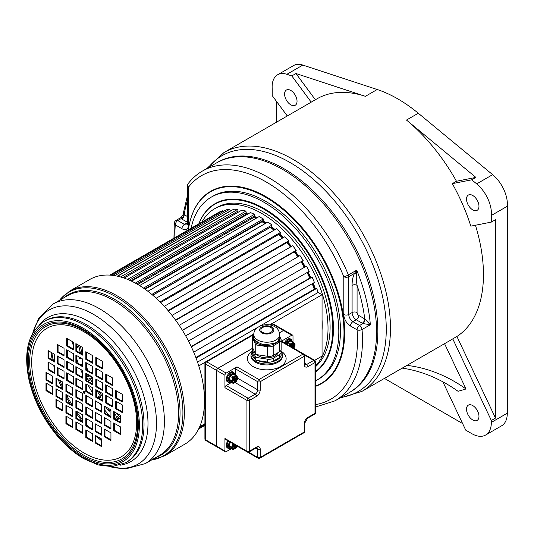 <?xml version="1.0" encoding="UTF-8"?>
<svg xmlns="http://www.w3.org/2000/svg" width="534" height="534" viewBox="0 0 534 534"><rect width="100%" height="100%" fill="white"/><g stroke="black" fill="none" stroke-linecap="round" stroke-linejoin="round"><path stroke-width="0.8" d="M315.367 99.758L295.963 73.525L365.389 96.327A137.919 79.626 -120 0 0 316.969 98.83L223.993 152.51A137.919 79.626 -120 0 1 330.272 189.463A137.919 79.626 -120 0 1 390.474 328.256A137.919 79.626 -120 0 1 361.912 391.395L450.743 340.111A137.919 79.626 -120 0 0 452.759 338.876L491.34 420.485L491.34 422.407A27.581 15.927 60 0 1 485.626 435.036A27.581 15.927 60 0 1 471.836 433.668L465.721 430.144L442.88 381.823M475.44 225.241A137.919 79.626 -120 0 1 483.457 274.576A137.919 79.626 -120 0 1 456.91 336.48L452.759 338.876M315.507 404.598A129.115 74.546 -120 0 0 357.072 329.812L350.431 325.98A9.392 5.42 60 0 1 343.796 314.479L343.796 276.672A3.524 0.654 -22.3 0 0 348.402 274.943A132.639 76.576 -120 0 0 268.682 177.668A132.639 76.576 -120 0 0 202.359 171.1L217.745 162.223A132.639 76.576 60 0 1 319.953 197.754A132.639 76.576 60 0 1 377.852 331.234A132.639 76.576 60 0 1 350.377 391.956L349.109 392.69A132.639 76.576 -120 0 0 376.577 331.968A132.639 76.576 -120 0 0 318.678 198.488A132.639 76.576 -120 0 0 216.47 162.957A132.639 76.576 60 0 1 282.786 169.525A132.639 76.576 -120 0 1 369.441 286.404A132.639 76.576 -120 0 1 349.109 392.69L334.998 400.834A132.639 76.576 -120 0 0 362.039 329.531A3.524 2.036 -120 0 0 359.562 325.5L352.921 321.668A5.867 3.391 60 0 1 348.775 314.479L348.775 276.672A3.524 2.036 0 0 1 343.796 276.672A129.115 74.546 -120 0 0 188.582 187.067A3.524 2.036 180 0 1 187.554 185.632L187.367 224.68M470.828 226.156A137.919 79.626 -120 0 0 452.325 183.643L471.749 179.804L476.682 183.883A26.413 15.246 60 0 1 491.34 215.469L491.34 222.097L470.828 226.156M456.477 181.246L475.894 177.408L406.474 120.05A137.919 79.626 -120 0 1 456.477 181.246L452.325 183.643M406.474 120.05L418.289 113.235A137.919 79.626 -120 0 0 377.198 89.512L302.838 65.081L286.878 74.299A26.413 15.246 -120 0 0 277.607 74.78A26.413 15.246 -120 0 0 272.22 88.964L272.22 95.593L287.292 115.971M276.372 122.273L276.372 101.206M456.91 336.48L495.492 418.089L491.34 420.485M491.34 222.097L495.492 219.701L495.492 418.089M462.604 423.549L384.413 378.406M311.215 102.154L291.818 75.921L286.878 74.299M284.589 94.057A8.804 5.08 60 0 1 286.411 90.026A8.804 5.08 60 0 1 293.193 92.382A8.804 5.08 60 0 1 297.037 101.24A8.804 5.08 60 0 1 295.215 105.271A8.804 5.08 60 0 1 288.433 102.915A8.804 5.08 60 0 1 284.589 94.057M277.607 74.78L293.567 65.562A26.413 15.246 60 0 1 302.838 65.081M485.626 435.036L501.586 425.825A27.581 15.927 -120 0 0 507.3 413.196L507.3 206.251L491.34 215.469M418.289 113.235L492.642 174.665A26.413 15.246 60 0 1 507.3 206.251M295.963 73.525L291.818 75.921M472.75 195.497A8.804 5.08 60 0 1 478.497 203.26A8.804 5.08 60 0 1 477.149 210.309A8.804 5.08 60 0 1 472.75 209.875A8.804 5.08 60 0 1 466.996 202.119A8.804 5.08 60 0 1 468.345 195.064A8.804 5.08 60 0 1 472.75 195.497M402.215 368.126A157.123 127.032 -106.3 0 1 458.059 391.309L466.015 388.986L444.562 343.676M478.971 416.366A8.804 5.08 60 0 1 477.149 420.391A8.804 5.08 60 0 1 470.367 418.035A8.804 5.08 60 0 1 466.522 409.178A8.804 5.08 60 0 1 468.345 405.146A8.804 5.08 60 0 1 475.133 407.502A8.804 5.08 60 0 1 478.971 416.366M475.894 177.408L471.749 179.804M406.961 365.389A157.123 127.032 -106.3 0 1 466.015 388.986M314.88 288.807A85.687 49.468 -120 0 0 312.804 283.387M310.361 277.753A85.687 49.468 -120 0 0 307.671 272.207M304.854 266.96A85.687 49.468 -120 0 0 301.657 261.547M298.386 256.5A85.687 49.468 -120 0 0 294.868 251.541M291.083 246.661A85.687 49.468 -120 0 0 287.392 242.309M283.127 237.71A85.687 49.468 -120 0 0 279.375 234.026M274.663 229.834A85.687 49.468 -120 0 0 270.972 226.87M265.832 223.192A85.687 49.468 -120 0 0 262.314 220.969M237.323 212.192A85.687 49.468 60 0 1 238.131 212.265M245.306 213.593A85.687 49.468 60 0 1 247.542 214.227M253.597 216.477A85.687 49.468 60 0 1 256.761 217.939M322.049 330.099A85.687 49.468 -120 0 0 322.049 319.753M315.3 288.567A85.687 49.468 -120 0 0 313.218 283.147M310.775 277.513A85.687 49.468 -120 0 0 308.091 271.966M305.274 266.72A85.687 49.468 -120 0 0 302.07 261.306M298.8 256.26A85.687 49.468 -120 0 0 295.282 251.3M291.497 246.421A85.687 49.468 -120 0 0 287.813 242.069M283.541 237.47A85.687 49.468 -120 0 0 279.796 233.792M275.077 229.593A85.687 49.468 -120 0 0 271.385 226.63M266.246 222.952A85.687 49.468 -120 0 0 262.735 220.729M237.236 211.918A85.687 49.468 60 0 1 238.544 212.031M245.26 213.233A85.687 49.468 60 0 1 247.956 213.994M253.984 216.223A85.687 49.468 60 0 1 257.174 217.698M315.507 365.95A93.904 54.214 -120 0 0 320.72 289.208A93.904 54.214 -120 0 0 261.627 213.373A93.904 54.214 60 0 0 214.675 208.721A93.904 54.214 60 0 0 201.999 221.877M315.507 366.711A93.904 54.214 -120 0 0 323.557 290.222A93.904 54.214 -120 0 0 263.696 212.172A93.904 54.214 60 0 0 216.751 207.519L214.675 208.721M315.507 371.544A97.715 56.417 -120 0 0 326.681 292.392A97.715 56.417 -120 0 0 263.696 209.054A97.715 56.417 60 0 0 214.842 204.215A97.715 56.417 60 0 0 198.935 223.646M315.507 380.869A105.639 60.989 -120 0 0 316.936 380.088A105.639 60.989 -120 0 0 333.129 295.442A105.639 60.989 -120 0 0 264.116 202.346A105.639 60.989 60 0 0 211.297 197.119A105.639 60.989 60 0 0 191.119 228.158M316.936 380.088L318.591 379.133A105.639 60.989 -120 0 0 334.785 294.481A105.639 60.989 -120 0 0 265.772 201.391A105.639 60.989 60 0 0 212.953 196.158L211.297 197.119M315.507 386.082A110.631 63.873 -120 0 0 321.088 383.452A110.631 63.873 -120 0 0 338.049 294.801A110.631 63.873 -120 0 0 265.772 197.32A110.631 63.873 60 0 0 210.463 191.839A110.631 63.873 60 0 0 188.395 229.733M365.089 319.138A3.524 1.769 -65.7 0 1 362.92 323.564L362.266 323.23A3.524 2.036 -60 0 0 364.755 318.918L370.336 324.739A132.639 76.576 -120 0 0 356.699 270.151L348.402 274.943A3.524 2.036 60 0 1 348.775 276.672L354.509 273.361L356.699 270.151L356.438 274.236L354.509 273.361C352.861 276.752 352.053 280.744 352.093 285.343A3.524 2.036 -0 0 1 357.072 285.343C356.271 280.73 356.058 277.026 356.438 274.236M202.359 171.1C196.966 174.224 192.28 178.349 188.295 183.469A3.524 2.797 37.9 0 0 188.582 187.067L188.582 224.874A9.392 5.42 60 0 1 181.947 228.706L175.306 224.874A3.524 2.036 -60 0 1 177.795 220.562L181.153 218.62L181.233 217.385L176.04 220.388A3.524 2.036 60 0 1 177.795 220.562L184.437 224.393A5.867 3.391 60 0 0 187.314 224.714M187.554 200.223A129.115 74.546 -120 0 0 184.223 214.688L182.962 214.768L181.233 217.385M183.93 214.548A3.524 2.263 -53.6 0 1 181.153 218.62L181.734 219A3.524 2.036 -60 0 0 184.223 214.688L187.554 216.61M370.336 324.739L362.92 323.564L359.562 325.5A3.524 2.036 -60 0 0 357.072 329.812A3.524 1.829 175.5 0 0 362.039 329.531L370.336 324.739M259.391 326.387L318.124 292.472L322.049 294.735L271.926 323.671M205.343 362.119L198.775 365.91M322.049 294.735L322.049 356.071L314.68 360.33M199.709 426.706L204.916 423.696M197.52 362.105L258.229 327.055M196.065 358.074L316.742 288.4L318.124 292.472M195.858 357.526L315.614 288.387L316.742 288.4M312.196 283.734A84.512 48.794 60 0 1 314.266 289.168M193.695 352.153L314.433 282.446L312.11 277.133L191.339 346.86M191.199 346.553L311.075 277.34L312.11 277.133M307.083 272.547A84.512 48.794 60 0 1 309.767 278.094M188.469 341.026L309.266 271.285L306.489 266.119L185.678 335.866M185.638 335.786L306.489 266.119M301.069 261.88A84.512 48.794 60 0 1 304.267 267.294M182.441 330.372L303.165 260.492L182.361 330.239M179.197 325.313L299.988 255.579L303.165 260.492M294.267 251.888A84.512 48.794 60 0 1 297.798 256.841M175.726 320.327L295.582 251.127L296.25 250.286L175.492 319.999M172.021 315.4L292.725 245.713L296.25 250.286M286.771 242.67A84.512 48.794 60 0 1 290.476 247.015M168.424 310.995L288.14 241.882L288.647 240.847L168.003 310.501M164.292 306.322L284.856 236.716L288.647 240.847M278.715 234.413A84.512 48.794 60 0 1 282.486 238.084M160.687 302.551L280.17 233.572L280.517 232.383L160.06 301.924M156.188 298.232L276.525 228.759L280.517 232.383M152.791 295.235L270.344 227.364A84.512 48.794 60 0 1 273.969 230.234M152.697 295.155L271.826 226.369L272.006 225.034L151.823 294.421M147.891 291.284L267.894 221.997L272.006 225.034M145.141 289.254L262.04 221.764A84.512 48.794 60 0 1 265.051 223.639M262.04 221.129L262.04 221.764M144.647 288.907L263.282 220.415L263.282 218.96L143.506 288.113M139.608 285.577L259.137 216.57L263.282 218.96M137.739 284.455L253.717 217.498A84.512 48.794 60 0 1 255.853 218.459M253.597 216.45L253.717 217.498M136.771 283.894L254.698 215.816L254.524 214.281L135.329 283.093M131.584 281.178L250.413 212.572L254.524 214.281M130.877 280.844L245.533 214.641A84.512 48.794 60 0 1 246.414 214.882M245.233 213.246L245.533 214.641M129.348 280.15L246.241 212.666L245.894 211.07L127.559 279.395M124.115 278.094L241.902 210.089L245.894 211.07M237.129 211.571L237.47 212.652M122.713 277.627L238.071 211.023L237.563 209.408L120.537 276.972M117.607 276.232L233.772 209.168L237.563 209.408M117.347 276.171L230.354 210.93L229.687 209.315L114.757 275.678M112.641 275.37L226.169 209.822L229.687 209.315M110.912 275.19L222.431 210.803L222.898 211.711M110.004 275.123L219.254 212.045L222.431 210.803M109.797 275.11L215.99 213.934M120.33 417.067A82.163 47.439 60 0 1 115.778 412.655M107.488 403.27A82.163 47.439 60 0 1 106.42 401.915M102.435 396.535A82.163 47.439 60 0 1 99.05 391.495M92.475 380.108A82.163 47.439 60 0 1 90.366 375.856M88.05 370.723A82.163 47.439 60 0 1 86.495 366.911M82.289 354.216A82.163 47.439 60 0 1 80.414 346.239M120.33 419.063A84.512 48.794 60 0 1 117.053 415.973L116.439 417.568L117.613 418.729L117.18 419.844L114.356 417.027M114.356 415.485L114.883 416.006L115.491 414.417A84.512 48.794 60 0 1 114.356 413.249M108.836 408.644L108.549 409.097L109.65 410.406L109.063 411.347L105.545 406.748M102.435 398.891A84.512 48.794 60 0 1 102.261 398.651L101.253 399.672L102.435 399.011M98.984 398.357L98.123 397.136L98.857 396.388L99.865 397.817L100.919 396.749A84.512 48.794 60 0 1 96.534 390.047M92.475 388.098L92.115 387.497M92.475 383.011A84.512 48.794 60 0 1 90.133 378.506L88.724 378.96L89.492 380.535L88.504 380.862L86.495 376.737M86.495 375.429L86.935 375.289L87.703 376.864L89.111 376.403A84.512 48.794 60 0 1 88.297 374.668M81.689 365.369L81.288 364.342L82.51 364.609M82.51 359.936A84.512 48.794 60 0 1 82.123 358.721M80.16 357.586L80.427 358.508L79.259 358.374L78.805 356.805M80.521 353.194A84.512 48.794 60 0 1 78.932 346.426L77.196 345.919L77.497 347.487L76.536 347.213M199.436 427.32L204.916 424.156M198.908 428.448L204.916 424.984M198.635 429.002L204.916 425.378M116.439 417.568L117.854 416.747M117.613 418.729L119.062 417.895M117.18 419.844L119.636 418.429M114.356 414.471L115.117 414.03M108.549 409.097L109.083 408.79M109.65 410.406L110.765 409.765M109.063 411.347L110.938 410.266M98.857 396.388L100.152 395.641M89.492 380.535L90.78 379.794M86.495 375.289L87.936 374.454M86.935 375.289L88.157 374.581M87.703 376.864L88.978 376.123M81.288 364.342L82.51 363.634M80.427 358.508L81.088 358.127M78.972 352.306L80.12 351.646M79.666 352.707L80.294 352.34M77.497 347.487L78.979 346.633M101.674 440.844A91.201 52.659 60 0 1 95.699 435.671M82.51 421.553A91.201 52.659 60 0 1 76.536 413.676M70.087 403.804A91.201 52.659 60 0 1 66.576 397.65M62.011 388.512A91.201 52.659 60 0 1 58.179 379.4M54.655 369.007A91.201 52.659 60 0 1 53.607 365.263M52.319 359.916A91.201 52.659 60 0 1 50.904 352.2M101.674 439.796A94.138 54.348 60 0 1 99.01 437.479M88.304 426.693A94.138 54.348 60 0 1 86.495 424.623M82.51 419.771A94.138 54.348 60 0 1 76.536 411.654M72.217 405.032A94.138 54.348 60 0 1 66.576 395.147M62.591 387.016A94.138 54.348 60 0 1 59.715 380.288M53.4 360.537A94.138 54.348 60 0 1 51.785 352.707M110.091 416.273A94.138 54.348 60 0 1 104.964 410.352M101.674 406.194A94.138 54.348 60 0 1 99.471 403.243M92.475 392.777A94.138 54.348 60 0 1 88.077 385.161M82.51 373.867A94.138 54.348 60 0 1 80.587 369.334M78.318 363.427A94.138 54.348 60 0 1 76.536 358.154M73.312 346.092A94.138 54.348 60 0 1 72.424 341.627M89.752 279.482A95.079 54.895 60 0 1 137.291 284.195A95.079 54.895 60 0 1 199.402 367.979A95.079 54.895 60 0 1 184.831 444.161L164.679 455.796A95.079 54.895 -120 0 0 179.257 379.607A95.079 54.895 -120 0 0 117.146 295.829A95.079 54.895 -120 0 0 69.607 291.117L89.752 279.482M84.172 393.451A1.175 0.681 60 0 1 83.404 392.417A1.175 0.681 60 0 1 83.584 391.475A1.175 0.681 60 0 1 84.172 391.535A1.175 0.681 -120 0 1 84.939 392.57A1.175 0.681 -120 0 1 84.759 393.511A1.175 0.681 -120 0 1 84.172 393.451M82.51 393.451L75.875 389.62L75.875 397.283L82.51 401.114L82.51 393.451M82.51 404.078L75.875 400.24L75.875 407.909L82.51 411.741L82.51 404.078M82.51 414.778L75.875 410.94L75.875 418.609L82.51 422.441L82.51 414.778M82.51 425.618L75.875 421.787L75.875 429.456L82.51 433.288L82.51 425.618M65.916 383.866L65.916 391.535L72.551 395.367L72.551 387.697L65.916 383.866M65.916 394.493L65.916 402.155L72.551 405.994L72.551 398.324L65.916 394.493M65.916 405.193L65.916 412.855L72.551 416.694L72.551 409.024L65.916 405.193M65.916 416.033L65.916 423.702L72.551 427.534L72.551 419.871L65.916 416.033M62.591 381.95L55.957 378.119L55.957 385.782L62.591 389.62L62.591 381.95M62.591 392.577L55.957 388.739L55.957 396.408L62.591 400.24L62.591 392.577M62.591 403.277L55.957 399.439L55.957 407.108L62.591 410.94L62.591 403.277M45.991 372.365L45.991 380.034L52.632 383.866L52.632 376.196L45.991 372.365M45.991 382.991L45.991 390.661L52.632 394.493L52.632 386.823L45.991 382.991M82.51 389.62L82.51 381.95L75.875 378.119L75.875 385.782L82.51 389.62M73.312 384.306L73.312 376.637L66.67 372.805L66.67 380.468L73.312 384.306M64.047 378.953L64.047 371.29L57.405 367.452L57.405 375.122L64.047 378.953M54.655 373.533L54.655 365.863L48.013 362.032L48.013 369.702L54.655 373.533M82.51 370.449L75.875 366.618L75.875 374.281L82.51 378.119L82.51 370.449M73.312 365.136L66.67 361.304L66.67 368.967L73.312 372.805L73.312 365.136M64.047 359.789L57.405 355.951L57.405 363.621L64.047 367.452L64.047 359.789M54.655 354.362L48.013 350.531L48.013 358.201L54.655 362.032L54.655 354.362M82.51 366.618L82.51 358.948L75.875 355.117L75.875 362.78L82.51 366.618M73.312 361.304L73.312 353.635L66.67 349.803L66.67 357.466L73.312 361.304M64.047 355.951L64.047 348.288L57.405 344.45L57.405 352.12L64.047 355.951M82.51 347.447L75.875 343.616L75.875 351.279L82.51 355.117L82.51 347.447M73.312 342.134L66.67 338.302L66.67 345.972L73.312 349.803L73.312 342.134M85.834 391.535L92.475 395.367L92.475 387.697L85.834 383.866L85.834 391.535L86.495 391.148L92.475 394.599M85.834 380.909L92.475 384.74L92.475 377.077L85.834 373.239L85.834 380.909L86.495 380.528L92.475 383.973M85.834 370.209L92.475 374.04L92.475 366.377L85.834 362.539L85.834 370.209L86.495 369.828L92.475 373.273M85.834 359.362L92.475 363.2L92.475 355.531L85.834 351.699L85.834 359.362L86.495 358.981L92.475 362.432M102.435 401.114L102.435 393.451L95.793 389.62L95.793 397.283L102.435 401.114M102.435 390.494L102.435 382.825L95.793 378.993L95.793 386.656L102.435 390.494M102.435 379.794L102.435 372.125L95.793 368.293L95.793 375.956L102.435 379.794M102.435 368.947L102.435 361.284L95.793 357.446L95.793 365.116L102.435 368.947M105.752 403.036L112.394 406.868L112.394 399.198L105.752 395.367L105.752 403.036L106.42 402.649L112.394 406.1M105.752 392.41L112.394 396.241L112.394 388.578L105.752 384.74L105.752 392.41L106.42 392.023L112.394 395.474M105.752 381.71L112.394 385.541L112.394 377.878L105.752 374.04L105.752 381.71L106.42 381.323L112.394 384.774M122.353 412.615L122.353 404.952L115.711 401.114L115.711 408.784L122.353 412.615M122.353 401.995L122.353 394.326L115.711 390.494L115.711 398.157L122.353 401.995M85.834 395.367L85.834 403.036L92.475 406.868L92.475 399.198L85.834 395.367M95.032 400.68L95.032 408.343L101.674 412.181L101.674 404.512L95.032 400.68M104.304 406.027L104.304 413.696L110.938 417.528L110.938 409.865L104.304 406.027M113.689 411.454L113.689 419.117L120.33 422.955L120.33 415.285L113.689 411.454M85.834 414.538L92.475 418.369L92.475 410.699L85.834 406.868L85.834 414.538L86.495 414.15L92.475 417.601M95.032 419.844L101.674 423.682L101.674 416.013L95.032 412.181L95.032 419.844L95.699 419.464L101.674 422.915M104.304 425.197L110.938 429.029L110.938 421.366L104.304 417.528L104.304 425.197L104.964 424.81L110.938 428.261M113.689 430.618L120.33 434.456L120.33 426.786L113.689 422.955L113.689 430.618L114.356 430.237L120.33 433.688M85.834 418.369L85.834 426.039L92.475 429.87L92.475 422.2L85.834 418.369M95.032 423.682L95.032 431.345L101.674 435.183L101.674 427.514L95.032 423.682M104.304 429.029L104.304 436.699L110.938 440.53L110.938 432.867L104.304 429.029M85.834 437.533L92.475 441.371L92.475 433.701L85.834 429.87L85.834 437.533L86.495 437.152L92.475 440.603M95.032 442.846L101.674 446.684L101.674 439.015L95.032 435.183L95.032 442.846L95.699 442.466L101.674 445.917M84.986 393.137A1.175 0.681 -120 0 1 84.839 393.064A1.175 0.681 60 0 1 84.018 391.462M76.536 390L76.536 396.902L82.51 400.353M76.536 400.627L76.536 407.522L82.51 410.973M76.536 411.327L76.536 418.222L82.51 421.673M76.536 422.167L76.536 429.069L82.51 432.52M66.576 384.253L66.576 391.148L72.551 394.599M66.576 394.873L66.576 401.775L72.551 405.226M66.576 405.573L66.576 412.475L72.551 415.926M66.576 416.42L66.576 423.322L72.551 426.773M56.617 378.499L56.617 385.401L62.591 388.852M56.617 389.126L56.617 396.028L62.591 399.472M56.617 399.826L56.617 406.728L62.591 410.172M46.658 372.752L46.658 379.647L52.632 383.098M46.658 383.372L46.658 390.274L52.632 393.725M76.536 378.499L76.536 385.401L82.51 388.852M67.337 373.186L67.337 380.088L73.312 383.539M58.072 367.839L58.072 374.734L64.047 378.185M48.681 362.412L48.681 369.314L54.655 372.765M76.536 366.998L76.536 373.9L82.51 377.351M67.337 361.685L67.337 368.587L73.312 372.038M58.072 356.338L58.072 363.24L64.047 366.684M48.681 350.911L48.681 357.813L54.655 361.264M76.536 355.497L76.536 362.399L82.51 365.85M67.337 350.184L67.337 357.086L73.312 360.537M58.072 344.837L58.072 351.739L64.047 355.183M76.536 343.996L76.536 350.898L82.51 354.349M67.337 338.683L67.337 345.585L73.312 349.036M86.495 384.246L86.495 391.148M86.495 373.626L86.495 380.528M86.495 362.926L86.495 369.828M86.495 352.08L86.495 358.981M96.454 390L96.454 396.902L102.435 400.353M96.454 379.374L96.454 386.276L102.435 389.727M96.454 368.674L96.454 375.576L102.435 379.027M96.454 357.833L96.454 364.729L102.435 368.18M106.42 395.747L106.42 402.649M106.42 385.127L106.42 392.023M106.42 374.427L106.42 381.323M116.379 401.501L116.379 408.403L122.353 411.854M116.379 390.875L116.379 397.777L122.353 401.228M86.495 395.747L86.495 402.649L92.475 406.1M95.699 401.061L95.699 407.963L101.674 411.414M104.964 406.414L104.964 413.316L110.938 416.76M114.356 411.834L114.356 418.736L120.33 422.187M86.495 407.248L86.495 414.15M95.699 412.562L95.699 419.464M104.964 417.915L104.964 424.81M114.356 423.335L114.356 430.237M86.495 418.749L86.495 425.651L92.475 429.102M95.699 424.063L95.699 430.965L101.674 434.416M104.964 429.416L104.964 436.311L110.938 439.762M86.495 430.25L86.495 437.152M95.699 435.564L95.699 442.466M75.875 397.283L76.536 396.902M75.875 407.909L76.536 407.522M75.875 418.609L76.536 418.222M75.875 429.456L76.536 429.069M65.916 391.535L66.576 391.148M65.916 402.155L66.576 401.775M65.916 412.855L66.576 412.475M65.916 423.702L66.576 423.322M55.957 385.782L56.617 385.401M55.957 396.408L56.617 396.028M55.957 407.108L56.617 406.728M45.991 380.034L46.658 379.647M45.991 390.661L46.658 390.274M75.875 385.782L76.536 385.401M66.67 380.468L67.337 380.088M57.405 375.122L58.072 374.734M48.013 369.702L48.681 369.314M75.875 374.281L76.536 373.9M66.67 368.967L67.337 368.587M57.405 363.621L58.072 363.24M48.013 358.201L48.681 357.813M75.875 362.78L76.536 362.399M66.67 357.466L67.337 357.086M57.405 352.12L58.072 351.739M75.875 351.279L76.536 350.898M66.67 345.972L67.337 345.585M95.793 397.283L96.454 396.902M95.793 386.656L96.454 386.276M95.793 375.956L96.454 375.576M95.793 365.116L96.454 364.729M115.711 408.784L116.379 408.403M115.711 398.157L116.379 397.777M85.834 403.036L86.495 402.649M95.032 408.343L95.699 407.963M104.304 413.696L104.964 413.316M113.689 419.117L114.356 418.736M85.834 426.039L86.495 425.651M95.032 431.345L95.699 430.965M104.304 436.699L104.964 436.311M252.842 348.208L217.965 368.34A1.762 1.015 120 0 0 216.724 370.496L216.724 446.21L224.941 450.956L224.941 438.494L246.935 451.19A1.762 1.015 120 0 0 247.295 451.998A1.762 1.762 0 0 0 249.058 451.998A1.762 1.015 60 0 0 249.425 451.19L249.425 400.4A1.762 1.015 -120 0 0 248.177 398.244A1.762 1.015 -60 0 0 246.935 400.4L246.935 451.19A1.762 1.015 0 0 0 249.425 451.19L256.48 447.118A5.28 3.05 -60 0 1 260.212 449.274L260.212 457.424L304.2 432.026L304.2 423.876A5.28 3.05 -60 0 1 307.938 417.408L314.993 413.336L314.993 362.539L307.938 366.618A5.28 3.05 -60 0 1 304.2 364.462L304.2 356.311L260.212 381.71L260.212 389.853A5.28 3.05 -60 0 1 256.48 396.328L249.425 400.4A1.762 1.015 180 0 1 246.935 400.4L224.941 387.697A1.762 1.015 -60 0 1 226.182 385.541L231.516 382.464M224.941 387.697L224.941 375.242A1.762 1.015 120 0 1 226.182 373.086L236.976 366.858L258.97 379.554A1.762 1.015 120 0 0 257.722 381.71L257.722 389.853A3.524 2.036 -60 0 1 255.232 394.165L235.1 382.544M235.728 375.168L235.728 369.014A1.762 1.015 -60 0 1 236.976 366.858M235.247 374.888A0.941 0.634 -10.1 0 0 235.307 374.568L233.178 371.984A5.694 3.284 120 0 0 230.334 372.271A5.694 3.284 120 0 0 226.616 377.284A5.694 3.284 120 0 0 227.484 381.85L228.232 382.277A5.694 3.284 120 0 0 228.459 382.391A0.941 0.768 112.4 0 0 228.532 382.424L230.121 382.578A0.941 0.694 80.3 0 0 230.628 382.037A4.753 2.743 120 0 0 230.741 382.017M247.295 451.998L225.301 439.302A1.762 1.015 -60 0 1 224.941 438.494M231.449 448.633L226.182 451.671A1.762 1.015 120 0 1 225.301 451.757A1.762 1.015 120 0 1 224.941 450.956M229.72 441.852L229.56 442.179A4.753 2.743 120 0 0 228.439 445.056A0.941 0.434 -171.6 0 1 227.124 444.909L227.124 446.618A5.694 3.284 120 0 0 228.232 448.406L227.484 447.979A5.694 3.284 -60 0 1 227.878 440.784M279.542 332.789L283.534 330.486A1.762 1.015 120 0 1 284.415 330.399L292.632 335.138A1.762 1.015 120 0 1 292.999 335.946L292.999 342.107M292.632 335.138A1.762 1.015 120 0 0 291.751 335.225L281.144 341.353A1.762 1.015 -60 0 1 281.845 341.373L314.626 360.296A1.762 1.015 120 0 0 313.745 360.383L306.69 364.462A3.524 2.036 -60 0 1 304.934 364.635L304.72 355.591A1.762 1.762 0 0 0 303.839 354.069A1.762 1.015 -60 0 0 302.958 354.155L258.97 379.554A1.762 1.015 60 0 1 260.212 381.71A1.762 1.015 180 0 1 257.722 381.71L235.728 369.014M284.415 342.855A5.694 3.284 -60 0 1 287.606 339.203A5.694 3.284 -60 0 1 290.449 338.923L291.277 339.404A5.694 3.284 120 0 0 290.743 339.19A5.694 3.284 120 0 0 290.129 339.137A5.694 3.284 120 0 0 288.433 339.684A5.694 3.284 120 0 0 286.731 341.099A5.694 3.284 120 0 0 286.124 341.86A5.694 3.284 120 0 0 285.243 343.335M281.144 352.306L281.144 355.183A5.867 3.391 180 0 1 280.977 355.978L280.884 356.178A5.867 3.391 180 0 1 279.422 357.58L273.201 361.171A5.867 3.391 180 0 1 270.771 362.019L270.364 362.079A5.867 3.391 180 0 1 267.527 362.052L255.753 360.23L255.753 357.353L267.527 359.175A5.867 3.391 0 0 0 273.201 358.301L279.422 354.703A5.867 3.391 0 0 0 281.144 352.306A5.867 3.391 0 0 0 280.944 351.432L280.644 350.798M281.138 352.146L281.004 355.918M252.896 348.315A5.867 3.391 0 0 0 252.395 349.677A5.867 3.391 0 0 0 252.595 350.558L252.595 353.428L255.232 359.102C252.262 356.498 251.374 354.055 252.562 351.759M252.595 353.428A5.867 3.391 180 0 1 252.395 352.553L252.395 349.677M255.232 359.102L255.753 360.23M252.595 350.558L255.753 357.353M256.714 354.629A11.861 6.849 0 0 0 275.157 355.838A11.861 6.849 0 0 0 278.368 352.44M262.621 332.302A5.867 3.391 180 0 1 260.899 329.912A5.867 3.391 180 0 1 264.524 326.781A5.867 3.391 180 0 1 270.918 327.516A5.867 3.391 180 0 1 272.64 329.912A5.867 3.391 180 0 1 269.016 333.042A5.867 3.391 180 0 1 262.621 332.302M253.79 336.46C253.136 338.409 254.384 340.218 257.522 341.887A12.996 7.503 0 0 0 257.582 341.927A12.996 7.503 0 0 0 257.642 341.96C261.653 344.497 264.931 345.298 267.474 344.357L272.654 343.556C275.217 343.389 277.119 342.294 278.361 340.258L279.749 337.268L279.769 334.698C279.102 330.506 277.426 327.836 274.743 326.708C267.154 321.909 253.483 326.047 253.77 334.698A12.996 7.503 0 0 0 257.582 340.004A12.996 7.503 0 0 0 271.746 341.633A12.996 7.503 0 0 0 279.769 334.698M257.642 341.96A1.175 0.674 119.7 0 1 256.814 343.395C261.46 345.131 265.084 345.845 267.681 345.545L267.474 344.357M256.714 343.382L256.687 343.322A14.171 8.184 180 0 0 256.814 343.402L255.753 344.897L252.595 338.095L253.176 337.174C253.109 338.823 254.277 340.872 256.687 343.322A1.175 0.681 120.3 0 0 257.522 341.887M252.595 347.681L252.595 338.095A5.867 3.391 180 0 1 252.395 337.221L252.395 346.8A5.867 3.391 0 0 0 252.595 347.681L255.753 354.476L267.527 356.298A5.867 3.391 0 0 0 273.201 355.424L273.201 345.838A1.175 0.681 -120 0 0 272.774 344.757L279.002 341.166L280.363 338.229L280.944 338.97A5.867 3.391 180 0 1 281.144 339.851A5.867 3.391 180 0 1 279.422 342.247L273.201 345.838A5.867 3.391 180 0 1 267.527 346.72L267.681 345.545L272.774 344.757A1.175 0.541 82.4 0 1 272.654 343.556M273.201 355.424L279.422 351.833L279.422 342.247A1.175 0.681 -120 0 0 279.002 341.166A1.175 0.728 34.5 0 1 278.361 340.258M280.944 338.97L280.363 338.229A1.175 1.061 7.1 0 1 279.749 337.268M280.363 338.229L279.769 336.42M253.77 334.958L253.176 337.174A1.175 0.828 -175.7 0 0 253.77 336.614M279.422 351.833A5.867 3.391 0 0 0 281.144 349.436L281.144 339.851L279.769 336.273M255.753 354.476L255.753 344.897L267.527 346.72L267.527 356.298M216.724 446.21A1.762 1.015 120 0 0 217.084 447.018L225.301 451.757M234.453 448.927A3.625 2.089 -60 0 1 233.071 448.807L233.632 449.408L236.335 447.846L237.143 446.137L258.089 458.225A1.762 1.015 -60 0 1 257.722 457.424L248.63 452.178M258.089 458.225A1.762 1.762 0 0 0 259.851 458.225A1.762 1.015 60 0 0 260.212 457.424A1.762 1.015 180 0 1 257.722 457.424L257.722 449.274L255.746 448.139M259.851 458.225L303.839 432.834A1.762 1.015 -120 0 0 304.2 432.026A1.762 1.015 0 0 0 304.72 431.305L304.72 423.162L307.571 418.215L314.626 414.144A1.762 1.762 0 0 0 315.507 412.615L315.507 361.825A1.762 1.015 180 0 1 314.993 362.539A1.762 1.015 -120 0 0 313.745 360.383L304.66 355.137M315.507 412.615A1.762 1.015 0 0 1 314.993 413.336A1.762 1.015 60 0 1 314.626 414.144M281.144 341.56L302.958 354.155A1.762 1.015 -120 0 1 304.2 356.311A1.762 1.015 0 0 0 304.72 355.591M292.345 341.727A4.873 2.81 120 0 0 290.99 340.271L290.469 340.225A4.873 2.81 120 0 0 287.559 341.9L286.731 341.099M286.424 344.016L286.825 342.988A1.762 1.015 -60 0 1 287.038 342.554L287.559 341.9A1.762 1.015 -60 0 1 287.899 341.647L290.122 340.365A1.762 1.015 -60 0 1 290.469 340.225A0.821 0.627 -92.3 0 0 290.129 339.137M287.145 344.43L287.599 343.262A1.175 0.681 -60 0 1 288.32 342.367L290.543 341.086A1.175 0.681 -60 0 1 291.13 341.026A0.587 0.461 144.9 0 1 291.204 340.465A1.762 1.015 -60 0 0 290.99 340.271A0.821 0.661 -76.9 0 0 290.743 339.19M286.244 343.909A4.873 2.81 120 0 1 287.038 342.554L286.124 341.86M292.625 343.536A3.037 1.756 -60 0 1 293.954 344.677L293.954 345.471A3.037 1.756 -60 0 1 292.946 347.781M293.987 344.864L292.498 346.199A0.587 0.34 120 0 0 292.085 346.92L292.085 347.28M293.987 345.244L293.146 344.951M228.459 448.52A5.694 3.284 120 0 1 228.232 448.406L228.532 448.553A0.941 0.768 112.4 0 1 228.459 448.52L228.699 448.6A0.941 0.741 105.8 0 0 228.846 448.66L230.121 448.707A0.941 0.694 80.3 0 1 229.974 448.714M228.699 441.111L228.459 441.458A5.694 3.284 120 0 0 227.124 444.909M228.459 441.458L229.56 442.179L228.358 445.363L228.439 446.484A4.753 2.743 120 0 0 229.56 448.073L230.628 448.166A0.941 0.694 80.3 0 1 230.127 448.707L231.075 448.413M230.601 448.119A0.587 0.34 -60 0 1 230.448 448.033A0.587 0.461 -35.1 0 0 229.707 448.2A0.941 0.741 105.8 0 1 228.846 448.66L228.532 448.553M230.808 448.066L230.394 448.26A0.941 0.734 84.5 0 1 229.834 448.747M227.124 446.618A0.941 0.634 169.9 0 0 228.439 446.484L229.56 448.073A0.941 0.768 112.4 0 1 228.539 448.56M233.071 448.807L232.55 448.053A3.625 2.089 -60 0 1 232.55 446.217L231.669 447.592L233.024 449.515L230.448 448.033L229.099 446.11A0.587 0.461 -35.1 0 0 228.358 446.277A0.941 0.614 176 0 1 227.083 446.297M230.408 442.245L229.099 445.63L231.669 447.112A0.587 0.34 120 0 0 231.669 447.592L229.099 446.11A0.587 0.34 -60 0 1 229.099 445.63L228.358 445.363A0.941 0.461 -176.5 0 1 227.083 445.283M236.475 447.666L237.176 445.923M232.55 446.217L233.071 444.855A3.625 2.089 -60 0 1 233.572 444.074M236.402 445.71A3.037 1.756 -60 0 1 235.154 447.532L234.333 448.159L233.932 447.786M235.961 445.456L235.234 446.064L235.234 447.218A0.587 0.34 -60 0 1 235.154 447.532L234.005 447.752M234.813 447.879L234.005 447.178M234.333 448.159L233.979 448.213A3.037 1.756 -60 0 1 232.504 447.365L232.49 446.998M234.953 374.721A4.753 2.743 120 0 0 233.932 373.52L232.857 373.426L230.628 374.714L229.553 376.049A4.753 2.743 120 0 0 228.439 378.926A0.941 0.434 -171.6 0 1 227.124 378.78L227.124 380.488A5.694 3.284 120 0 0 228.232 382.277L228.532 382.424M234.653 374.548L233.932 373.52A0.941 0.768 -67.6 0 0 233.698 372.305L232.417 372.191A0.941 0.694 -99.7 0 1 232.864 373.426A4.753 2.743 120 0 0 230.628 374.714L229.74 373.74L228.459 375.335A5.694 3.284 120 0 0 227.124 378.78M227.124 380.488A0.941 0.634 169.9 0 0 228.439 380.355L228.439 378.926L229.553 376.049L228.459 375.335M230.701 381.997L229.553 381.944L228.439 380.355A4.753 2.743 120 0 0 229.56 381.944A0.941 0.768 112.4 0 1 228.539 382.431M235.033 376.75A0.587 0.34 -60 0 1 235.147 377.011L235.147 378.259L236.308 377.685A0.587 0.34 -60 0 1 236.682 377.745L236.682 378.533A3.037 1.756 -60 0 1 234.907 381.61L234.226 382.004A3.037 1.756 -60 0 1 232.57 381.43M234.733 381.75L234.039 381.663M234.399 381.944L234.052 381.556M236.716 377.932L236.395 378.306L235.881 378.012M236.716 378.312L235.067 379.36L234.673 381.383L234.052 381.176M253.77 334.631L206.678 361.825A1.762 1.015 60 0 0 205.797 361.738A1.762 1.762 0 0 0 204.916 363.26L204.916 438.975A1.762 1.015 0 0 0 205.436 439.696L205.436 363.981A1.762 1.015 -60 0 1 206.678 361.825L217.885 368.293A1.762 1.015 120 0 0 216.637 370.449L216.637 446.164A1.762 1.015 120 0 0 217.004 446.965A1.762 1.015 120 0 0 217.044 446.991M204.916 363.26A1.762 1.015 0 0 0 205.436 363.981L216.637 370.449M217.885 368.293L252.809 348.128M279.522 332.702L283.454 330.439A1.762 1.015 120 0 1 284.335 330.352A1.762 1.015 120 0 1 284.375 330.372M269.55 324.932L271.365 323.878A1.762 1.015 60 0 1 272.247 323.964A1.762 1.015 -60 0 1 273.128 323.878L284.335 330.352M208.287 167.683A136.157 78.611 60 0 1 316.482 182.081A136.157 78.611 60 0 1 386.269 329.251A136.157 78.611 60 0 1 340.926 397.416M365.389 96.327L377.198 89.512M491.34 422.407L507.3 413.196M476.682 183.883L492.642 174.665M214.922 204.168A97.715 56.417 60 0 1 215.008 204.121A97.715 56.417 60 0 1 263.863 208.961A97.715 56.417 60 0 1 326.895 292.452A97.715 56.417 60 0 1 315.507 371.571M198.928 223.646A98.069 56.617 60 0 1 264.116 208.527A98.069 56.617 60 0 1 327.509 292.745A98.069 56.617 60 0 1 315.507 372.031M210.543 191.793A110.631 63.873 60 0 1 210.623 191.739A110.631 63.873 60 0 1 265.939 197.22A110.631 63.873 60 0 1 338.209 294.708A110.631 63.873 60 0 1 321.254 383.359A110.631 63.873 60 0 1 321.168 383.405M192.307 214.201A110.979 64.073 60 0 1 311.629 239.759A110.979 64.073 60 0 1 315.507 386.362M173.951 238.071L174.291 223.132A3.524 2.216 -175 0 0 175.306 224.874A129.115 74.546 -120 0 0 174.925 237.51M343.796 314.479A3.524 2.036 0 0 0 348.775 314.479L352.093 312.564L352.093 285.343M188.582 224.874A3.524 2.036 180 0 1 187.554 223.432M181.947 228.706A3.524 2.036 -60 0 1 184.437 224.393L187.554 222.591M357.072 312.564A2.35 1.355 60 0 0 358.735 315.44L364.755 318.918A129.115 74.546 -120 0 0 357.072 285.343L357.072 312.564A3.524 2.036 0 0 0 352.093 312.564A5.867 3.391 60 0 0 356.245 319.753L362.266 323.23M358.735 315.44A3.524 2.036 -60 0 1 356.245 319.753L352.921 321.668A3.524 2.036 -60 0 0 350.431 325.98M187.554 222.358L181.734 219M151.589 459.968A94.531 54.581 -120 0 0 180.318 389.827A94.531 54.581 -120 0 0 116.078 296.884A94.531 54.581 -120 0 0 59.448 300.368M63.433 298.072A92.689 53.513 60 0 1 114.516 299.294A92.689 53.513 60 0 1 176.333 385.535A92.689 53.513 60 0 1 155.568 457.665M67.384 295.789A92.142 53.2 60 0 1 113.448 300.355A92.142 53.2 60 0 1 173.643 381.55A92.142 53.2 60 0 1 159.519 455.389L145.315 463.585A92.142 53.2 -120 0 0 159.439 389.753A92.142 53.2 -120 0 0 99.244 308.552A92.142 53.2 -120 0 0 53.18 303.993L67.384 295.789M110.051 466.689A88.971 51.371 -120 0 0 155.935 413.47A88.971 51.371 -120 0 0 93.577 314.419A88.971 51.371 -120 0 0 32.861 332.982M39.055 325.159A83.164 48.013 60 0 1 89.185 321.695A83.164 48.013 60 0 1 145.782 403.831A83.164 48.013 60 0 1 119.923 465.227M45.564 320.587A81.575 47.099 60 0 1 86.348 324.625A81.575 47.099 60 0 1 139.641 396.515A81.575 47.099 60 0 1 127.139 461.883L125.79 462.664A81.575 47.099 -120 0 0 138.293 397.289A81.575 47.099 -120 0 0 84.999 325.406A81.575 47.099 -120 0 0 44.215 321.361L45.564 320.587M83.344 457.665A79.232 45.744 -120 0 0 139.367 425.318A79.232 45.744 -120 0 0 83.344 328.276A79.232 45.744 -120 0 0 27.321 360.624A79.232 45.744 -120 0 0 83.344 457.665M83.344 456.45A77.744 44.883 -120 0 0 138.313 424.71A77.744 44.883 -120 0 0 83.344 329.498A77.744 44.883 -120 0 0 28.369 361.231A77.744 44.883 -120 0 0 83.344 456.45M83.678 330.453A76.335 44.068 60 0 1 106.94 349.97A76.335 44.068 60 0 1 132.379 394.039A76.335 44.068 60 0 1 83.678 455.108A76.335 44.068 60 0 1 29.697 361.618A76.335 44.068 60 0 1 83.678 330.453M84.172 331.888A74.219 42.854 60 0 1 136.657 422.794A74.219 42.854 60 0 1 84.172 453.092A74.219 42.854 60 0 1 31.693 362.192A74.219 42.854 60 0 1 84.172 331.888M256.48 396.328A1.762 1.015 -120 0 0 255.232 394.165L248.177 398.244L226.182 385.541M260.212 389.853A1.762 1.015 180 0 1 257.722 389.853L237.737 378.279M217.965 368.34L226.182 373.086M283.534 330.486L291.751 335.225M251.854 351.532A19.364 11.181 0 0 0 253.076 366.564A19.364 11.181 0 0 0 279.809 366.931A19.364 11.181 0 0 0 281.685 351.532M252.395 350.718L250.927 355.784A15.846 9.151 0 0 0 255.566 362.252A15.846 9.151 0 0 0 272.834 364.235A15.846 9.151 0 0 0 282.613 355.784L281.798 351.726L280.897 350.404M250.927 354.83A15.846 9.151 0 0 0 255.566 361.298A15.846 9.151 0 0 0 272.834 363.28A15.846 9.151 0 0 0 282.613 354.83M280.884 356.178A14.672 8.471 180 0 1 270.771 362.019M270.364 362.079A14.672 8.471 180 0 1 257.708 360.53M273.201 358.301L273.201 361.171M267.527 359.175L267.527 362.052M279.422 354.703L279.422 357.58M271.813 327.002A7.129 4.118 0 0 0 261.727 327.002A7.129 4.118 0 0 0 261.727 332.822A7.129 4.118 0 0 0 271.813 332.822A7.129 4.118 0 0 0 271.813 327.002M216.724 370.496L224.941 375.242M256.48 447.118A1.762 1.015 60 0 1 256.113 447.926L256.994 447.666A3.524 2.036 -60 0 1 257.722 449.274A1.762 1.015 180 0 0 260.212 449.274M304.2 423.876A1.762 1.015 0 0 0 304.72 423.162M307.938 417.408A1.762 1.015 60 0 1 307.571 418.215M307.938 366.618A1.762 1.015 -120 0 0 306.69 364.462L304.72 363.32M304.2 364.462A1.762 1.015 0 0 0 304.72 363.741M291.204 340.465L291.924 341.486M293.867 348.161L295.008 345.218M294.975 345.298A0.821 0.474 120 0 0 294.975 344.63L293.867 343.048A0.821 0.474 120 0 0 293.36 343.002L291.137 344.283A0.821 0.474 120 0 0 290.636 344.911L290.149 346.166A3.504 2.023 -60 0 1 292.252 343.676A3.504 2.023 -60 0 1 294.628 344.35A3.504 2.023 -60 0 1 293.6 348.161M293.867 343.048L293.833 342.634A1.175 0.681 120 0 0 293.7 342.514A1.175 0.681 120 0 0 293.113 342.568L290.89 343.856A1.175 0.681 120 0 0 290.169 344.75L289.715 345.919M293.36 343.002L290.543 341.086A0.587 0.34 60 0 1 290.122 340.365M291.137 344.283L288.32 342.367A0.587 0.34 60 0 1 287.899 341.647M290.636 344.911L286.825 342.988M294.975 344.63L293.907 342.701L291.13 341.026A1.175 0.681 -60 0 1 291.257 341.146M293.867 348.315L295.055 345.284L295.015 344.283L293.94 342.788M292.252 343.676A3.384 1.956 -60 0 1 293.86 343.556A3.384 1.956 -60 0 1 293.46 348.075M293.82 343.536A3.384 1.956 -60 0 1 293.373 348.028M291.003 346.105L290.523 346.386L291.257 345.672L291.257 344.624A0.587 0.34 -60 0 1 291.264 344.517M292.305 343.689A0.587 0.34 -60 0 1 292.418 343.949L292.665 345.151L293.58 344.624A0.587 0.34 -60 0 1 293.954 344.677L293.48 344.757M293.64 345.378L293.954 345.471A0.587 0.34 -60 0 1 293.58 345.965L292.665 346.493L292.418 347.474M291.257 345.672L291.304 344.47M292.058 343.836L292.085 345.004A0.587 0.34 120 0 0 292.498 345.244L293.533 344.73L292.205 345.271L291.324 344.764M291.978 343.889L292.418 343.949M292.418 345.004L291.324 344.564M293.58 345.965L292.652 345.238M292.665 346.493L291.324 345.525M292.418 346.92L290.91 346.239M233.485 449.394L233.024 449.515A0.587 0.34 120 0 0 233.378 449.548L236.081 447.986M236.889 446.604A3.625 2.089 -60 0 1 235.507 448.32M236.836 445.957A3.384 1.956 -60 0 1 234.813 448.4A3.384 1.956 120 0 1 233.124 448.567L232.51 447.479L232.644 446.05L233.612 444.094M233.632 449.408L233.084 449.575L230.514 448.033M233.411 443.981L233.071 444.855M232.136 447.472L232.55 448.053M232.423 447.112A3.384 1.956 120 0 0 233.124 448.567M232.984 443.734L231.669 447.112L232.136 447.278M234.573 448.026L234.326 447.652M233.905 447.979L233.979 448.213A0.587 0.34 -60 0 1 233.905 447.979L233.905 446.831L232.737 447.312A0.587 0.34 -60 0 1 232.504 447.365M233.738 445.202L232.737 445.777A0.587 0.34 -60 0 1 232.737 445.777L233.738 445.202L234.005 444.321M235.234 446.064L234.733 446.064L234.7 447.345M235.234 447.218L234.005 446.798M234.005 447.866L233.905 446.544A0.587 0.34 120 0 0 233.485 446.304L232.497 446.878L232.737 447.312M233.738 446.738L232.757 445.883M233.905 444.915L233.485 445.349M235.461 445.162L235.147 445.349A0.587 0.34 120 0 0 234.733 446.064L233.592 445.409M235.394 445.777L234.005 444.689M233.238 445.61L233.238 445.963M232.417 372.191A5.694 3.284 120 0 0 231.082 372.699A5.694 3.284 120 0 0 229.74 373.74M230.635 374.714A0.587 0.34 -120 0 0 231.048 375.429A1.175 0.681 120 0 0 230.328 376.323L229.219 379.193A1.175 0.681 120 0 0 229.219 380.148L230.328 381.73A1.175 0.681 120 0 0 230.461 381.857A1.175 0.681 120 0 0 230.635 381.91M229.553 376.056L232.904 377.812L231.789 380.675L228.445 378.92M232.857 373.426A0.587 0.34 -120 0 0 233.271 374.147L231.048 375.429L233.618 376.917A1.175 0.681 120 0 0 232.904 377.812L233.365 377.972L232.257 380.842L231.789 380.675A1.175 0.681 120 0 0 231.789 381.636L232.904 383.218L230.328 381.73A0.587 0.461 144.9 0 0 229.553 381.937M228.445 380.355A0.587 0.461 144.9 0 1 229.219 380.148L232.257 381.51L233.365 383.092A0.821 0.474 120 0 0 233.872 383.138L236.095 381.857A0.821 0.474 120 0 0 236.595 381.229L237.71 378.366A0.821 0.474 120 0 0 237.71 377.692L236.595 376.11A0.821 0.474 120 0 0 236.095 376.063L233.872 377.351A0.821 0.474 120 0 0 233.365 377.972M232.257 380.842A0.821 0.474 120 0 0 232.257 381.51M234.98 382.464A3.504 2.023 -60 0 1 232.504 381.029A3.504 2.023 -60 0 1 234.98 376.737A3.504 2.023 -60 0 1 237.456 378.172A3.504 2.023 -60 0 1 234.98 382.464M233.872 383.138L233.618 383.279A1.175 0.681 120 0 1 233.031 383.339L235.841 381.997M236.095 381.857L236.629 381.142M236.595 381.229L237.79 378.346L237.75 377.344L236.675 375.856M237.71 377.692L236.562 375.696A1.175 0.681 120 0 0 236.428 375.576A1.175 0.681 120 0 0 235.841 375.636L233.618 376.917L233.872 377.351M236.595 376.11L233.859 374.087A1.175 0.681 120 0 0 233.271 374.147L236.095 376.063M233.992 374.214A1.175 0.681 120 0 0 233.859 374.087A0.587 0.461 -35.1 0 1 233.932 373.526M233.365 383.092L232.904 383.218A1.175 0.681 120 0 0 233.031 383.339L230.461 381.857M234.98 376.744A3.384 1.956 -60 0 1 236.595 376.617A3.384 1.956 -60 0 1 237.109 379.334A3.384 1.956 -60 0 1 234.9 382.317A3.384 1.956 -60 0 1 233.204 382.484A3.384 1.956 -60 0 1 232.504 380.982M236.549 376.597A3.384 1.956 -60 0 1 237.016 379.327A3.384 1.956 -60 0 1 234.813 382.271A3.384 1.956 -60 0 1 233.164 382.464M233.985 381.71L234.052 380.368L234.052 381.616L233.905 380.415L232.824 381.036A0.587 0.34 -60 0 1 232.537 381.076M235.361 376.603A3.037 1.756 -60 0 1 236.682 377.745L236.215 377.818M236.368 378.446L236.682 378.533A0.587 0.34 -60 0 1 236.308 379.027L235.147 379.794L235.147 381.036A0.587 0.34 -60 0 1 234.907 381.61L234.673 381.383M232.737 379.754A0.587 0.34 -60 0 1 232.824 379.694L233.905 379.073L233.985 377.685A0.587 0.34 -60 0 1 233.992 377.585M236.308 377.685L234.887 378.419L236.368 377.818M234.786 376.897L234.887 378.419L234.052 377.939M235.147 377.011L234.706 376.951M235.147 378.259L234.052 377.818M236.308 379.027L235.381 378.299M235.234 379.647L234.052 378.78M235.147 379.794L233.805 379.207M235.147 381.036L234.052 380.602M233.078 379.627L234.052 380.368L232.544 380.782M233.905 380.415L232.978 379.687M232.824 381.036L232.55 380.689M233.905 379.073L232.724 379.814M270.331 325.072L272.247 323.964L283.454 330.439M204.916 438.975A1.762 1.762 0 0 0 205.797 440.497A1.762 1.015 -60 0 1 205.436 439.696L216.637 446.164M361.912 391.395L339.604 398.177M223.993 152.51L206.972 168.444M315.507 407.048L334.998 400.834M188.295 183.469A3.524 3.524 0 0 0 187.554 185.632M176.04 220.388A3.524 3.524 0 0 0 174.291 223.132M187.554 195.237L182.962 214.768M164.679 455.796L151.215 460.181M69.607 291.117L59.074 300.589M53.18 303.993L38.668 318.464L32.667 333.316M145.315 463.585L125.53 468.919L109.67 466.683M44.215 321.361C28.215 332.215 23.176 351.873 29.096 380.348C31.88 392.39 36.579 404.205 43.201 415.786C54.428 434.983 67.972 449.301 83.831 458.739L98.349 464.987L112.167 466.629L125.79 462.664M106.94 349.97C118.321 362.98 126.805 377.671 132.379 394.039M253.77 336.981L253.77 334.698L252.395 337.221M303.839 432.834A1.762 1.762 0 0 0 304.72 431.305M315.507 361.825A1.762 1.762 0 0 0 314.626 360.296M249.058 451.998L256.113 447.926M292.685 341.94L291.277 339.404M290.189 346.192L292.225 343.729L293.86 343.556M290.596 346.426L291.324 345.578L291.504 344.11M234.005 447.839L234.005 446.691L232.931 445.783M231.149 382.251L230.121 382.578M235.367 374.961L235.307 374.561M233.204 382.484C232.003 380.889 232.584 378.986 234.96 376.79L236.595 376.617M232.504 380.168L234.052 378.833L234.232 377.171M205.797 361.738L253.797 334.024M273.128 323.878A1.762 1.762 0 0 0 271.365 323.878M205.797 440.497L217.004 446.965"/></g></svg>
